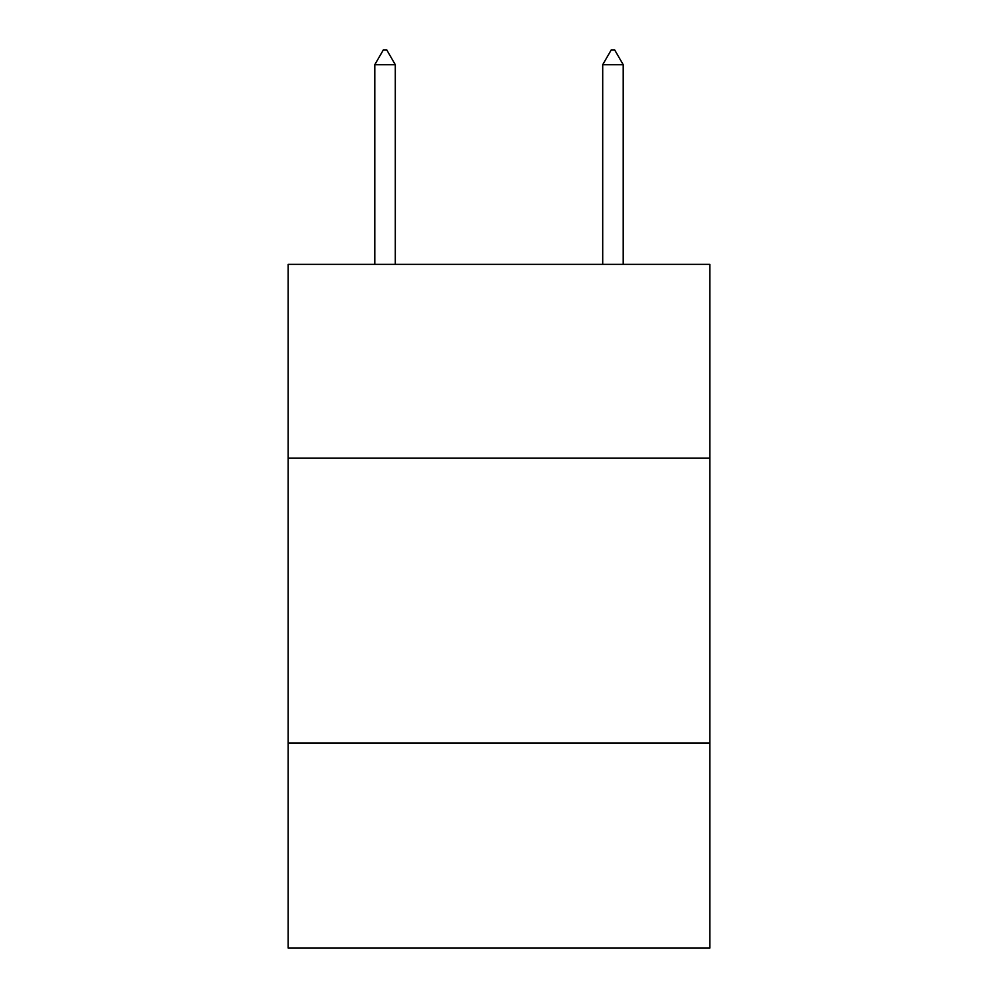 <?xml version="1.0" encoding="UTF-8"?>
<svg xmlns="http://www.w3.org/2000/svg" width="998" height="998" viewBox="0 0 998 998"><rect width="100%" height="100%" fill="white"/><g stroke="black" fill="none" stroke-linecap="round" stroke-linejoin="round"><path stroke-width="1.5" d="M709.815 458.094L709.815 264.37L288.185 264.37L288.185 458.094L709.815 458.094L709.815 948.1L288.185 948.1L288.185 458.094M709.815 742.974L288.185 742.974M395.295 64.72L386.75 49.9L383.332 49.9L374.786 64.72L395.295 64.72L395.295 264.37M374.786 64.72L374.786 264.37M611.25 49.9L614.668 49.9L623.214 64.72L602.705 64.72L611.25 49.9M623.214 264.37L623.214 64.72M602.705 264.37L602.705 64.72"/></g></svg>
